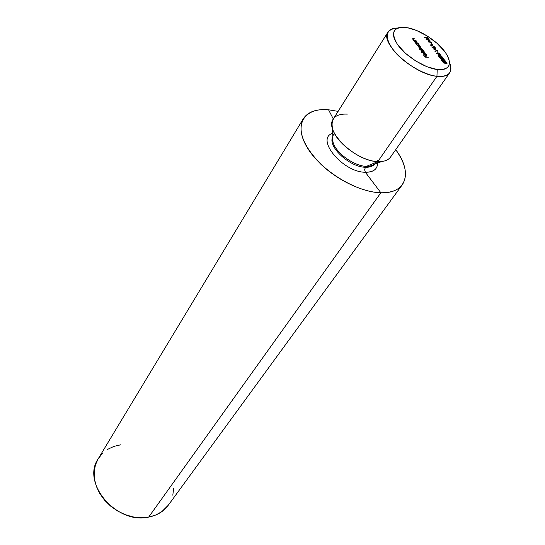 <?xml version="1.0" encoding="UTF-8"?>
<svg xmlns="http://www.w3.org/2000/svg" width="545" height="545" viewBox="0 0 545 545"><rect width="100%" height="100%" fill="white"/><g stroke="black" fill="none" stroke-linecap="round" stroke-linejoin="round"><path stroke-width="0.82" d="M332.818 136.713L332.975 142.047C335.577 152.75 354.025 166.191 366.424 166.375L377.814 161.599C361.192 161.313 336.067 143.022 332.586 128.756L332.975 142.047C331.966 138.376 332.477 135.501 334.501 133.416C332.28 135.719 331.885 138.948 333.308 143.09C336.715 153.67 354.475 166.171 366.424 166.375L365.388 167.267C350.169 167.22 328.294 147.416 332.423 137.64C328.294 147.416 350.169 167.22 365.388 167.267L366.424 166.375L370.661 166.082M375.56 162.546C374.074 165.844 370.682 167.417 365.388 167.267L369.946 166.886L373.393 165.326M436.94 76.3L437.226 69.515C424.678 68.05 405.787 56.258 397.741 44.84C390.288 32.339 393.224 26.582 406.55 27.57L402.258 27.257L398.674 27.734L395.936 29.001L394.164 31.017L393.435 33.722L393.797 37.012L395.248 40.766L397.741 44.84L405.46 53.294L415.753 61.006L426.946 66.715L437.226 69.515L441.498 69.678L444.965 69.004L447.506 67.539L449.026 65.346L449.489 62.518L448.889 59.167L447.261 55.433L444.679 51.455L437.09 43.348L427.246 36.018L416.557 30.486L407.578 27.747C420.59 30.009 438.827 42.135 445.946 53.26C452.52 64.623 449.611 70.046 437.226 69.515L436.94 76.3C414.009 74.508 379.184 42.51 388.088 31.944C389.825 29.307 393.068 27.999 397.816 28.006C385.356 29.049 383.884 36.447 393.395 50.201C403.225 62.702 423.417 74.781 436.94 76.3L377.814 161.599L436.94 76.3C448.998 77.063 453.181 72.417 449.482 62.355C451.328 66.728 451.376 70.23 449.625 72.853C447.438 75.837 443.214 76.981 436.94 76.3M377.201 160.114C378.72 168.119 374.776 172.166 365.354 172.268L380.866 192.753C391.058 192.896 398.218 190.205 402.353 184.694C408.069 175.572 405.855 163.902 395.718 149.677C412.763 171.968 406.965 193.843 380.866 192.753L148.662 517.11L141.005 517.743L133.028 516.905L125.057 514.603L117.434 510.924L110.485 506.026L104.49 500.112L99.708 493.436L96.322 486.276L94.455 478.939L94.169 471.725L95.443 464.919L98.182 458.815C81.13 482.884 116.562 524.746 148.662 517.11L380.866 192.753C362.779 192.317 337.689 180.463 320.712 164.079C303.231 145.944 297.406 130.855 303.252 118.81C307.857 111.834 316.291 108.823 328.54 109.783L338.104 111.378L328.54 109.783L333.315 118.987L328.54 109.783C304.526 107.426 293.237 124.267 307.067 147.307C320.528 170.333 356.464 192.399 380.866 192.753L365.354 172.268C373.359 172.322 377.447 169.27 377.617 163.119M365.354 172.268L364.646 169.829L365.388 167.267L364.646 169.829L365.354 172.268C342.635 172.281 315.003 138.587 332.716 133.266C315.003 138.587 342.635 172.281 365.354 172.268M332.586 128.756C330.454 118.517 335.366 113.633 347.315 114.116M388.088 31.944L333.322 118.98C323.839 130.78 355.469 161.477 377.814 161.599C383.918 161.838 388.169 160.312 390.561 157.028L449.625 72.853M428.813 41.842L431.524 42.503L427.968 41.863L429.835 40.964L426.013 39.233L429.174 39.335L427.11 39.54L430.475 41.086L428.813 41.842L430.475 41.086L427.11 39.54L429.174 39.335L426.013 39.233L429.835 40.964L427.968 41.863L431.524 42.503L428.813 41.842M430.652 42.708L431.538 43.907L430.652 42.708M434.896 47.04L430.298 45.024L432.703 44.09L432.928 44.39L432.158 44.69L433.207 46.1L434.896 47.04L433.207 46.1L432.158 44.69L432.928 44.39L432.703 44.09L430.298 45.024L434.896 47.04M437.506 50.562L435.053 51.448L434.828 51.141L436.79 50.481L433.057 48.743L437.506 50.562L433.057 48.743L436.79 50.481L434.828 51.141L435.053 51.448L437.506 50.562M437.383 51.789L438.282 53.001L437.383 51.789M439.951 55.025L436.422 53.178L438.446 54.207L437.976 53.246L438.97 53.206L440.299 54.214L440.176 55.031L440.299 54.214L438.5 53.083L438.003 53.199L438.446 54.207L436.395 53.369L439.951 55.025M445.49 63.431L443.507 62.873L442.533 61.558L444.74 62.988L444.4 61.755L445.892 62.178L447.036 63.37L446.58 63.874L446.171 62.641L444.584 62.184L445.49 63.431L444.611 62.116L446.464 62.961L446.58 63.874L447.016 63.717L446.839 63.022L444.788 61.748L444.202 61.878L444.74 62.988L442.533 61.558L443.507 62.873L445.49 63.431M416.073 40.596L413.682 40.5L413.478 40.214L413.948 40.282L412.66 39.111L413.042 38.634L414.813 38.872L413.144 38.933L413.151 39.431L414.2 40.235L416.073 40.596L414.411 40.316L413.151 39.431L413.233 38.92L414.813 38.872L412.647 38.756L413.682 40.5L416.073 40.596M417.817 42.987L415.433 42.892L414.404 41.502L414.786 41.018L416.557 41.257L414.888 41.318L414.895 41.822L415.944 42.626L417.817 42.987L416.155 42.708L414.895 41.822L414.977 41.304L416.557 41.257L414.391 41.148L415.433 42.892L417.817 42.987M416.4 43.627L415.712 43.273L418.308 43.648L419.487 45.324L419.228 45.875L417.565 45.392L416.387 44.22L416.4 43.627L416.55 44.486L418.778 45.889L419.446 45.726L418.308 43.648L415.712 43.273L416.4 43.627M425.12 52.967L421.469 52.463L425.12 52.967M425.822 55.44L426.279 54.916L424.937 53.546L425.802 54.064L426.681 55.515L425.727 55.672L423.656 54.214L423.519 53.546L424.289 53.342L425.822 55.44L424.289 53.342L423.533 53.526L424.902 55.331L426.674 55.529L426.442 54.725L424.937 53.546L426.149 54.718L426.306 55.318L425.822 55.44M428.295 57.314L424.943 57.123L423.799 55.549L425.1 56.878L426.197 57.027L425.264 55.747L426.565 57.075L428.295 57.314L426.565 57.075L425.264 55.747L426.197 57.027L425.1 56.878L423.799 55.549L424.943 57.123L428.295 57.314M421.217 50.208L419.452 49.704L423.104 50.208L424.296 51.904L424.044 52.463L422.375 51.986L421.19 50.801L421.217 50.208L421.36 51.073L423.594 52.484L424.255 52.313L423.104 50.208L419.452 49.704L421.217 50.208M422.613 49.541L420.229 49.466L419.248 48.13L419.48 47.722L418.104 46.57L418.478 46.134L420.297 46.373L418.533 46.448L418.662 46.979L421.667 48.239L419.725 48.028L420.12 48.839L422.613 49.541L419.745 48.464L419.636 48.083L421.667 48.239L418.587 46.877L418.478 46.488L420.297 46.373L418.09 46.257L419.48 47.722L420.229 49.466L422.613 49.541M442.533 59.439L444.611 60.236L445.388 61.347L444.141 61.612L442.084 60.849L441.3 59.787L442.533 59.439L441.355 59.603L441.518 60.297L444.141 61.612L445.347 61.456L445.176 60.788L444.958 61.095L445.176 60.788L442.533 59.439M440.401 57.491L440.203 58.083L441.763 59.214L440.217 58.431L439.624 57.375L440.558 57.3L443.398 58.928L442.656 57.504L444.257 59.657L440.401 57.491L444.257 59.657L442.656 57.504L443.398 58.928L439.651 57.327L439.835 58.022L441.763 59.214L440.06 58.288L440.401 57.491M438.718 55.413L439.447 56.837L438.064 55.331L439.502 55.597L440.019 55.195L441.777 56.23L441.913 57.334L441 55.815L439.985 55.529L440.244 56.353L439.89 56.305L438.718 55.413L440.244 56.353L440.258 55.481L441.593 56.387L441.709 57.361L442.165 57.191L441.947 56.442L440.019 55.195L439.502 55.597L438.105 55.243L438.289 55.931L439.883 57L438.507 56.183L438.718 55.413M434.61 47.626L435.714 49.111L431.647 46.952L435.203 47.456L431.647 46.952L435.714 49.111L434.61 47.626M428.023 38.94L424.528 37.101L426.531 38.123L426.265 37.046L427.573 37.435L428.588 38.552L428.023 38.94L428.554 38.811L428.384 38.164L426.612 37.04L426.101 37.162L426.531 38.123L424.501 37.285L428.023 38.94M374.401 164.358L381.827 161.49L377.814 161.599L366.424 166.375L369.421 166.28L374.824 164.195M168.269 505.235L161.831 511.632L155.7 515.039L148.662 517.11C157.089 515.434 163.595 511.517 168.18 505.358L402.353 184.694M98.209 458.781L102.324 453.535M107.61 449.366L113.851 446.416L120.806 444.768M173.617 488.415L172.82 495.207M424.18 53.587L425.352 55.549L423.928 54.568L424.18 53.587L424.058 54.377L425.481 55.365L424.18 53.587M421.673 51.114L421.51 50.44L422.021 50.317L423.731 51.4L423.887 52.054L423.247 52.402L421.544 51.305L423.915 52.02L422.47 50.44L421.667 50.331L421.673 51.114M419.234 48.089L419.48 47.722L419.234 48.089M416.857 44.506L416.7 43.866L417.218 43.743L418.921 44.819L419.078 45.467L418.437 45.814L416.741 44.717L418.785 45.616L419.112 45.228L418.526 44.404L417.027 43.729L416.87 44.526M444.298 62.457L444.788 61.748L444.311 62.484M443.93 61.326L441.729 60.543L441.763 59.848L443.712 59.964L444.815 60.727L444.924 61.224L443.773 61.551L444.958 61.115L444.434 60.359L441.743 59.896L442.329 60.768L443.93 61.326M439.72 57.845L440.156 57.198L439.72 57.845M438.139 55.679L438.514 55.134L438.139 55.679M439.536 55.903L440.019 55.195L439.536 55.903M438.064 53.723L438.5 53.083L438.064 53.723M438.568 53.982L438.732 53.362L440.067 54.657L439.617 54.943L438.432 54.187L440.094 54.595L439.045 53.458L438.493 53.383L438.568 53.982M436.456 50.971L436.79 50.481L436.456 50.971M434.249 47.572L434.849 48.655L432.648 47.51L434.256 47.572L432.75 47.361L434.951 48.505L434.256 47.572M432.349 44.615L432.703 44.09L432.349 44.615M430.993 45.146L431.913 44.785L432.737 45.903L430.884 45.303L432.737 45.903L431.913 44.785L430.993 45.146M429.44 41.556L429.835 40.964L429.44 41.556M426.183 37.687L426.612 37.04L426.183 37.687M426.66 37.912L426.837 37.319L428.152 38.579L427.702 38.858L426.524 38.116L428.172 38.532L427.151 37.414L426.599 37.332L426.66 37.912M303.252 118.81L98.182 458.822M426.306 55.318L426.033 55.726M423.881 53.723L423.608 54.125M421.51 50.44L421.224 50.869M423.881 52.068L423.601 52.484M416.7 43.866L416.428 44.288M419.071 45.48L418.798 45.889M414.759 41.393L414.541 41.733M444.611 62.116L444.332 62.518M441.763 59.848L441.484 60.25M444.924 61.224L444.625 61.653M440.067 57.579L439.801 57.968M439.944 55.57L439.645 56.012M438.493 55.474L438.234 55.856M438.418 53.451L438.153 53.846M426.517 37.407L426.258 37.796M428.152 38.579L427.927 38.92"/></g></svg>
